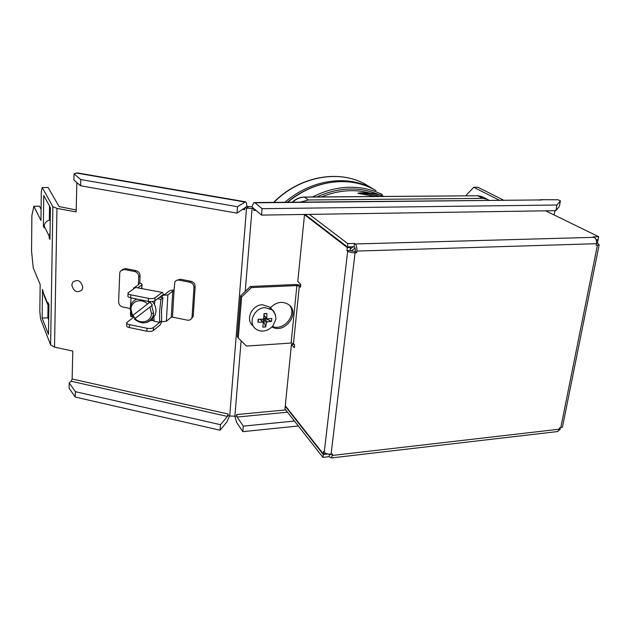 <?xml version="1.0" encoding="UTF-8"?>
<svg xmlns="http://www.w3.org/2000/svg" width="631" height="631" viewBox="0 0 631 631"><rect width="100%" height="100%" fill="white"/><g stroke="black" fill="none" stroke-linecap="round" stroke-linejoin="round"><path stroke-width="0.95" d="M254.616 202.551L515.551 200.185L255.058 202.811L262.07 208.687L261.518 215.1L254.53 209.121L253.725 210.454L253.883 208.569L251.761 206.747L246.824 206.408C246.792 203.789 246.358 202.259 245.514 201.81L237.485 206.716L236.988 213.136L244.229 208.23M255.058 202.811L253.891 202.559L251.832 206.81M48.161 305.507L44.091 295.702L42.514 289.321L42.135 318.095L48.469 334.367L48.926 304.67L48.043 302.557L48.887 307.187M44.225 226.135L43.35 226.15L44.202 227.862L44.225 226.198C44.588 222.743 46.591 220.684 50.243 220.014M76.209 209.934L59.109 206.605L48.13 187.517L42.222 187.541L41.315 191.595L40.96 220.487L33.869 206.258L31.881 215.431L31.55 251.035L33.254 267.907L40.163 284.494L39.824 311.635L40.558 318.813L50.606 344.912L52.862 206.676L42.222 187.541M76.872 182.572L76.162 211.89L56.971 208.404L52.862 206.676M50.606 344.912L54.518 347.121L72.802 351.096L72.131 378.986L71.232 381.258L69.213 382.843L75.349 391.662L75.207 397.057L69.087 388.16L69.213 382.843M71.232 381.258L227.397 416.421L228.162 414.023L228.028 415.663L229.7 416.034L246.547 208.143L244.741 207.836L246.824 206.408M242.517 209.358L244.591 209.721L244.741 207.836M50.046 232.665L49.029 237.587L49.944 239.409L50.433 207.709L43.76 195.5L43.35 226.15M48.035 305.199L47.846 317.795L48.69 319.901M49.541 206.077L49.328 220.172M33.869 206.258L39.453 206.195L41.094 209.389M244.591 209.721L244.307 208.238M74.048 173.88L80.729 179.535L80.571 185.774L73.906 180.016L74.048 173.88L77.518 172.941L245.175 201.754M80.729 179.535L237.485 206.716M80.571 185.774L236.988 213.136M227.397 416.421L220.487 424.695L220.061 430.224L226.955 421.863L229.487 415.987M220.061 430.224L75.207 397.057M220.487 424.695L75.349 391.662M261.518 215.1L555.895 210.667L556.936 205.012L560.399 200.863L558.025 199.759L540.609 199.704L539.395 200.272M262.07 208.687L556.936 205.012M560.399 200.863L559.366 206.424L555.895 210.667M298.321 425.996L242.84 431.651L243.321 426.138L237.114 417.044L287.523 412.209M294.44 421.035L243.321 426.138M242.84 431.651L236.664 422.478L234.882 416.365M503.364 200.074L477.912 187.249L473.731 187.273L499.058 200.114M473.731 187.273L465.717 195.768M541.761 199.688L558.025 199.759M515.551 200.185L542.439 199.917M285.733 409.913L236.68 414.567L237.114 417.044M236.68 414.567L236.546 416.2L229.7 416.034M554.121 214.958L554.909 210.683M253.883 208.569L246.547 208.143L248.693 206.668M49.967 237.564L49.029 237.587M47.846 317.795L42.135 318.095M157.632 298.7L160.897 299.354L162.924 297.816L161.552 309.916L161.662 320.753L159.651 322.378L154.074 321.234L153.861 316.028M154.903 300.758L154.445 304.505M160.897 299.354L159.604 311.438L159.651 322.378M131.074 297.903L130.436 306.264M152.402 301.547C154.926 304.489 156.125 307.762 156.015 311.359L155.218 314.972L150.864 319.814M135.184 318.379L132.833 315.39L131.95 316.044L130.057 308.788M122.162 269.603L125.537 268.601L136.028 270.636C138.607 271.401 139.956 273.136 140.09 275.842L139.759 283.106C141.573 283.516 142.322 284.068 142.014 284.755L141.581 288.343M130.073 308.488L122.635 306.974C120.103 306.201 118.762 304.489 118.612 301.847L119.756 273.026L120.3 271.125L124.173 269.476L134.687 271.519C137.274 272.292 138.631 274.028 138.765 276.741L138.434 284.021L139.759 283.106M138.394 284.81L138.434 284.021L138.883 284.471L133.646 288.099L133.37 289.037M138 287.633L141.738 285.031M126.799 323.246L126.705 325.43C126.318 326.337 127.194 327.047 129.331 327.56L129.465 324.618C127.32 324.097 126.445 323.395 126.831 322.496L133.867 317.077M161.662 321.936L160.116 324.981L153.333 330.518C151.858 331.449 149.721 331.685 146.92 331.228L129.331 327.56M162.27 297.69L162.104 295.332L162.049 296.223L161.71 295.623L154.879 300.774C153.396 301.634 151.235 301.839 148.403 301.389L130.633 297.816L130.759 294.811L148.553 298.368C151.393 298.818 153.554 298.613 155.037 297.761L154.879 300.774M162.356 292.461L135.641 287.46L162.624 292.508L163.342 294.393L164.51 294.63L169.873 290.575L174.069 289.929M130.759 294.811C128.598 294.306 127.714 293.644 128.093 292.8L135.641 287.46M129.465 324.618L147.062 328.27C149.87 328.727 152.016 328.499 153.491 327.576L160.534 321.668M191.335 318.797L193.054 316.738L191.871 317.756C191.083 319.665 189.608 320.469 187.454 320.169L172.484 317.125L171.253 317.251L166.379 321.242L160.952 321.818M162.104 295.332L163.342 294.393M161.875 292.658L155.037 297.761M162.396 295.395L167.862 294.882L172.768 291.143L174.006 291.033L174.748 282.341C175.599 280.59 177.043 279.856 179.062 280.132L180.285 279.217L191.067 281.308C193.709 282.089 195.074 283.847 195.16 286.577L193.252 315.713L192.069 316.723L193.977 287.515C193.883 284.778 192.518 283.019 189.868 282.231L179.062 280.132M128.061 293.502L127.967 295.797C127.58 296.641 128.472 297.319 130.633 297.816M191.871 317.756L192.069 316.723M193.054 316.738L193.252 315.713M176.617 280.393L180.285 279.217M162.924 297.816L159.667 297.169M154.003 320.225L150.281 320.453M134.04 317.117L130.672 316.423L130.42 312.282M151.243 320.651L151.164 319.491M135.578 299.725L136.414 298.976M147.67 301.239L149.326 302.635L149.997 302.139L152.363 305.167L151.7 305.672L153.633 313.205L152.836 316.833C151.598 319.696 149.508 321.573 146.558 322.473M132.833 315.39L149.997 302.139M149.326 302.635L131.95 316.044M155.218 314.972L152.836 316.833C148.096 324.05 141.912 324.791 134.308 319.057L151.7 305.672M71.792 285.015C73.677 291.656 77.069 293.305 81.983 289.96L82.811 287.223C81.005 280.637 77.629 278.949 72.699 282.152L71.792 285.015M285.228 406.246L323.246 454.517L322.914 457.396L284.96 408.927L285.228 406.246L285.669 406.206M294.109 344.352L291.435 344.534L285.283 405.709L323.317 453.941L323.616 451.346L324.255 452.143C325.777 453.673 328.057 454.344 331.094 454.162L332.584 453.997L331.441 457.932L329.169 456.67L322.914 457.396M305.349 214.674L304.505 214.69L297.777 281.497L300.766 284.289L300.466 287.239L299.315 286.151L296.885 285.575L291.112 343.051L293.486 343.658L299.315 286.151M291.435 344.534L294.314 347.705L294.598 344.881L293.486 343.658M349.645 246.887L350.481 247.526L350.126 250.515L346.947 250.61L347.665 251.17C349.369 252.242 351.838 252.779 355.072 252.794L331.094 454.162L330.754 454.77L329.847 454.225M346.947 250.61L347.302 247.62L304.505 214.69M350.126 250.515L355.206 251.627L356.657 252.747L355.072 252.794M323.317 453.941L326.314 453.531M350.481 247.526L347.302 247.62M560.328 427.786L559.91 429.9L559.058 430.003M329.461 454.21L329.169 456.67M327.852 453.989L323.246 454.517M596.808 239.725L597.943 240.285L597.407 242.974L596.547 242.998M596.358 240.332L597.943 240.285M556.566 431.675L557.891 431.517L559.547 427.873L560.77 427.739L597.431 245.151L599.142 244.836L597.407 242.974M305.041 214.445L347.373 246.95L347.768 243.613L309.308 214.382M596.177 239.748L598.062 239.693L598.669 236.696L545.634 210.817M597.431 245.151L596.145 245.199L596.445 243.692C596.839 240.671 596.114 238.55 594.268 237.327L593.298 236.846L598.669 236.696M347.768 243.613L354.441 243.432L354.046 246.76L347.373 246.95M596.445 243.692L356.862 251.075C357.107 247.723 356.539 245.356 355.166 243.976L354.441 243.432M355.206 251.627L355.403 249.963L354.764 247.305L354.046 246.76M356.862 251.075L356.657 252.747M560.77 427.739L562.442 427.148L562.671 425.988M300.671 285.18L295.75 284.494L250.397 286.482L251.43 287.586L296.885 285.575M291.112 343.051L246.461 346.072L238.281 338.019L241.641 296.941L240.632 295.813L250.397 286.482M272.395 326.393C283.942 331.551 297.729 314.041 289.219 305.002M238.281 338.019L237.295 336.796L240.632 295.813M271.953 326.866C284.218 334.682 300.624 313.441 288.974 304.797C282.404 300.664 276.023 301.863 269.823 308.385M251.43 287.586L241.641 296.941M263.939 315.153L266.732 318.245L266.968 313.512L263.987 313.67L263.758 318.41L262.946 319.191L258.166 319.254L257.905 322.196L262.685 322.125L260.138 319.254M262.685 322.125L263.356 322.812L262.78 327.134L265.746 326.953L266.329 322.638L263.198 319.136M271.227 308.654L269.784 307.116L262.417 304.741C252.084 304.789 245.207 319.349 252.581 325.415L253.725 326.748M266.732 318.245L267.41 318.931L271.803 318.474L271.527 321.4L263.79 317.906M263.774 318.119L267.142 321.865L271.527 321.4M267.142 321.865L266.329 322.638M257.905 322.196L258.694 319.262M265.746 326.953L262.898 319.191M266.968 313.512L263.979 314.001M300.506 202.094L308.425 199.972L482.676 198.379L487.392 199.333L488.986 200.216M375.232 196.478L358.148 193.401L360.459 192.889M359.78 192.928L357.958 193.157C367.179 192.242 375.808 193.331 383.845 196.415C376.352 193.52 368.323 192.36 359.78 192.928M383.569 196.415C375.682 193.504 367.266 192.502 358.337 193.394C365.735 193.457 372.779 194.474 379.476 196.446M253.725 210.454L256.052 210.423M54.518 347.121L56.971 208.404M228.162 414.023L72.131 378.986M43.326 292.894L48.019 304.189M49.06 235.876L44.225 226.198M76.193 173.012L244.599 201.967M234.858 416.365L241.121 340.811M245.214 291.435L252.084 208.593M140.09 275.842L138.765 276.741M136.028 270.636L134.687 271.519M125.537 268.601L124.173 269.476M161.433 313.047L161.781 306.682M162.049 296.223L161.157 296.042M152.016 320.374L154.043 320.793M153.491 327.576L153.333 330.518M166.379 321.242L167.862 294.882M146.92 331.228L147.062 328.27M171.253 317.251L172.768 291.143M172.484 317.125L174.006 291.033M148.553 298.368L148.403 301.389M189.868 282.231L191.067 281.308M193.977 287.515L195.16 286.577M153.183 301.429L153.073 302.352M152.599 320.169L152.442 317.645M132.549 315.579L130.948 309.237L130.065 308.551L131.24 304.142C132.486 301.642 134.442 299.97 137.101 299.118M153.633 313.205L151.495 313.426C151.385 321.581 141.005 324.784 134.908 318.592M149.918 307.037L151.495 313.426M130.948 309.237C130.964 301.121 141.36 297.737 147.536 304M324.255 452.143L347.665 251.17M330.952 454.509L330.147 454.604M355.166 243.976L594.268 237.327M332.419 455.44L559.287 429.198M275.526 314.901L272.482 309.995L265.067 307.612C254.679 307.676 247.746 322.331 255.161 328.42C257.282 330.313 259.885 331.18 262.953 331.03M350.954 251.146L355.214 248.015M350.308 248.977L353.305 246.784M380.351 193.457L382.528 194.79C372.897 189.773 362.273 187.249 350.655 187.233C337.751 187.328 325.068 190.578 312.605 196.975M287.413 202.22C312.873 180.64 348.344 175.607 373.244 189.103C363.74 184.142 353.257 181.641 341.813 181.594C322.386 181.854 304.331 188.724 287.633 202.22M483.378 197.266L477.62 195.76L482.676 198.379M308.425 199.972L304.536 197.132L477.62 195.76L304.355 197.038M292.295 202.172C295.671 198.946 299.591 197.235 304.055 197.038L304.536 197.132C300.111 197.243 296.152 198.923 292.658 202.172M370.129 193.102C354.512 188.898 338.311 190.16 321.534 196.904M316.872 196.943C339.194 187.036 360.12 186.382 379.649 194.979M284.975 202.243C310.523 179.843 346.624 174.527 371.635 188.117L376.052 190.665M371.691 188.141L364.71 183.873C338.208 169.36 299.268 176.656 274.012 202.354M142.014 284.755L141.841 288.399M599.142 244.836L562.442 427.148M557.891 431.517L331.441 457.932M255.161 328.42C257.361 330.376 260.019 331.259 263.143 331.07C267.11 330.66 270.407 328.846 273.034 325.628L275.708 319.688C276.141 319.46 275.81 312.944 272.482 309.995L269.784 307.116M266.85 318.687L263.932 315.453M263.166 322.291L260.469 319.254M487.392 199.333L482.305 196.714L477.367 195.673M273.688 202.362C298.779 176.719 337.782 169.155 364.71 183.873L375.989 190.633"/></g></svg>
